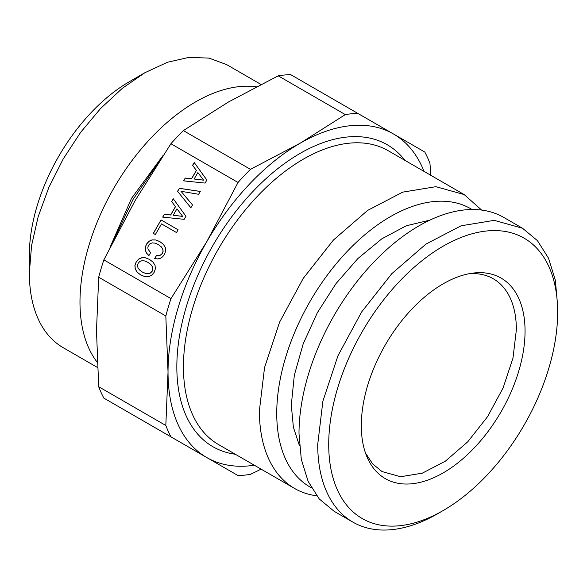<?xml version="1.0" encoding="UTF-8"?>
<svg xmlns="http://www.w3.org/2000/svg" width="587" height="587" viewBox="0 0 587 587"><rect width="100%" height="100%" fill="white"/><g stroke="black" fill="none" stroke-linecap="round" stroke-linejoin="round"><path stroke-width="0.88" d="M142.003 260.709L144.74 260.966L147.931 262.36L150.712 264.414L152.327 266.667L152.767 268.971L152.084 271.223L150.492 272.911L148.254 273.667L145.488 273.395L142.333 272.052L139.567 269.976L137.952 267.723L137.512 265.419L138.202 263.211L139.794 261.479L142.003 260.709M430.77 175.286L429.97 163.465A198.457 114.582 120 0 0 424.812 152.07L290.638 74.608A198.457 114.582 120 0 0 278.194 75.833L228.563 101.94L183.357 130.593A198.457 114.582 120 0 0 170.912 143.727L238.028 182.476L206.712 241.829L170.971 298.629A198.457 114.582 120 0 0 165.82 315.967L168.029 372.004L165.82 425.48A198.457 114.582 120 0 0 170.971 436.867L238.028 475.587A198.457 114.582 120 0 0 250.473 474.355L261.112 469.145M170.912 143.727L135.171 200.527L103.855 259.88L170.971 298.629M205.105 183.085L206.873 180.018L194.194 162.54L192.595 165.307L196.337 170.399L191.523 178.742L185.243 178.044L183.606 180.869L205.105 183.085M177.582 191.318L190.856 207.769L192.507 204.907L181.001 191.289L198.641 194.282L200.292 191.421L179.314 188.302L177.582 191.318L190.87 207.739M184.179 219.325L185.954 216.251L173.268 198.78L171.668 201.546L175.418 206.639L170.604 214.974L164.323 214.277L162.687 217.109L184.179 219.325M176.511 232.555L178.11 229.781L161.051 219.934L153.302 233.362L155.364 234.551L161.52 223.896L176.511 232.555L161.594 223.94M146.508 253.078L148.922 255.594L150.588 252.703L147.975 249.064L147.865 247.156L148.504 245.359L150.081 243.656L152.29 242.893L155.041 243.113L158.233 244.515L161.014 246.562L162.628 248.822L163.069 251.119L162.394 253.379L159.913 255.514L156.34 255.624L154.689 258.485L157.551 258.926L160.222 258.383L162.562 256.886L164.433 254.553L165.659 251.009L165.343 247.575L163.421 244.383L159.899 241.624L155.753 239.951L152.026 239.885L148.871 241.316L146.442 244.17L145.29 247.237L145.29 250.245L146.508 253.078L148.937 255.572M155.056 265.397L153.119 262.228L149.597 259.476L145.451 257.803L141.724 257.737L138.569 259.168L136.14 262.015L134.9 265.515L135.223 268.993L137.16 272.155L140.667 274.943L144.806 276.572L148.518 276.668L151.688 275.208L154.124 272.405L155.372 268.824L155.056 265.397M103.855 259.88A198.457 114.582 120 0 0 98.697 277.218L165.82 315.967M98.697 277.218L96.488 330.701L98.697 386.73L165.82 425.48M98.697 386.73A198.457 114.582 120 0 0 103.855 398.118L170.971 436.867M140.733 419.419L155.034 427.674M131.789 414.246L144.483 421.576M146.662 422.838L169.283 435.899M150.089 424.812L161.498 431.401M177.347 440.558L189.74 447.705M193.475 449.862L197.804 452.364M179.982 442.07L195.163 450.838M168.586 435.495L183.577 444.154M164.925 433.382L174.743 439.047M161.66 431.496L175.961 439.751M152.708 426.331L165.402 433.654M187.657 446.502L208.106 458.315M190.269 448.013L205.516 456.818M163.237 432.406L172.615 437.821M142.311 420.329L151.695 425.744M278.194 75.833L345.31 114.59L300.104 143.243L250.473 169.342A198.457 114.582 120 0 0 238.028 182.476M357.754 113.357A198.457 114.582 120 0 0 345.31 114.59M183.357 130.593L250.473 169.342M254.332 465.234A186.783 107.839 -60 0 1 206.712 457.508A186.783 107.839 -60 0 1 168.029 372.004A186.783 107.839 -60 0 1 206.712 241.829A186.783 107.839 -60 0 1 300.104 143.243A186.783 107.839 -60 0 1 393.495 133.99A186.783 107.839 -60 0 1 423.997 171.367M481.641 210.073L464.178 194.568L435.899 186.681L402.755 192.125L367.587 210.432L333.438 240.024L303.244 278.355L279.595 322.131L264.546 367.565L259.381 410.761A169.658 97.956 120 0 0 294.52 488.428A169.658 97.956 120 0 0 316.679 495.802M311.374 487.76A160.677 92.768 -60 0 1 276.741 413.446A160.677 92.768 -60 0 1 347.753 250.832A160.677 92.768 -60 0 1 472.021 209.5M163.127 155.342L131.495 198.406L110.026 247.325M299.495 445.863L293.368 427.123L291.299 405.045L294.322 375.276L303.193 343.835L317.384 312.636L336.021 283.587L357.975 258.456L381.895 238.777L406.336 225.746L429.801 220.162M97.222 362.267A163.435 94.36 -60 0 1 79.979 302.1A163.435 94.36 -60 0 1 139.251 151.343A163.435 94.36 -60 0 1 256.27 86.788M260.907 84.403L226.633 64.614L209.119 58.128L189.139 57.335L167.456 62.259L144.916 72.707L122.367 88.292L100.693 108.397L80.713 132.266L63.198 158.974L48.824 187.488L38.148 216.728L31.573 245.557L29.35 272.874A163.435 94.36 120 0 0 63.198 347.687L97.471 367.477M144.916 72.707L129.507 81.608A141.643 81.776 120 0 0 29.35 255.081L29.35 272.874M522.511 228.248L503.8 217.447A169.658 97.956 -60 0 0 373.061 262.903A169.658 97.956 -60 0 0 299.003 433.639L301.307 459.335L308.138 481.377L319.225 498.928L334.142 511.306L352.853 522.107A169.658 97.956 -60 0 1 317.714 444.44L322.879 401.244L337.929 355.81L361.577 312.035L391.771 273.703L425.92 244.104L461.089 225.797L494.232 220.36L522.511 228.248L537.428 240.626L548.515 258.177L555.346 280.219L557.65 305.915L557.65 312.269A161.88 93.458 -60 0 1 443.185 510.529A161.88 93.458 -60 0 1 328.72 444.44A161.88 93.458 -60 0 1 443.185 246.18A161.88 93.458 -60 0 1 557.65 312.269M443.185 510.529L437.682 513.706A169.658 97.956 -60 0 1 352.853 522.107M469.02 273.733A111.288 64.254 -60 0 1 493.329 278.796A111.288 64.254 -60 0 1 516.377 329.747L512.987 358.077L503.118 387.882L487.606 416.601L467.795 441.747L445.394 461.155L422.332 473.166L400.583 476.732L382.034 471.559L372.62 463.862L365.496 453.039M361.313 425.626A115.786 66.852 -60 0 1 472.396 273.175A115.786 66.852 -60 0 1 525.057 331.09A115.786 66.852 -60 0 1 458.036 462.747A115.786 66.852 -60 0 1 366.706 456.246A115.786 66.852 -60 0 1 361.313 425.626M200.27 191.457L179.395 188.346L177.656 191.362M203.528 180.136L194.15 179.013L197.87 172.571L203.608 180.18L194.15 179.013M158.233 244.515L161.095 246.606L162.709 248.866L163.149 251.163L162.467 253.423L161.388 254.721L158.329 255.888L156.421 255.668L154.785 258.5M159.935 241.653L155.834 240.002L152.106 239.929L148.951 241.36L146.523 244.214L145.371 247.281L145.371 250.289L146.589 253.122M161.051 219.934L153.383 233.406L155.364 234.551M178.11 229.781L161.131 219.986M182.608 216.368L173.231 215.253L176.951 208.811L182.689 216.412L173.231 215.253M192.595 165.307L196.418 170.443L191.604 178.786L185.323 178.088L183.709 180.884M194.246 162.621L192.668 165.358M197.87 172.571L203.608 180.18M171.668 201.546L175.491 206.683L170.678 215.018L164.397 214.321L162.782 217.117M173.326 198.861L171.749 201.59M176.951 208.811L182.689 216.412M145.451 257.803L141.797 257.781L138.649 259.212L136.213 262.059L134.981 265.559L135.304 269.037L137.241 272.207L140.711 274.958M149.634 259.498L145.532 257.847M147.931 262.36L150.793 264.458L152.4 266.711L152.847 269.015L152.165 271.267L150.565 272.955L148.328 273.711L145.569 273.439L142.333 272.052M404.971 160.39A174.332 100.648 120 0 0 267.261 177.509A174.332 100.648 120 0 0 176.848 364.901A174.332 100.648 120 0 0 176.834 366.919A174.332 100.648 120 0 0 235.314 454.25M464.178 194.568L388.234 150.727A169.658 97.956 120 0 0 258.28 195.354A169.658 97.956 120 0 0 183.452 364.96A169.658 97.956 120 0 0 183.438 366.919A169.658 97.956 120 0 0 218.577 444.586L294.52 488.428M113.607 240.237L133.11 199.338L158.784 161.99"/></g></svg>
